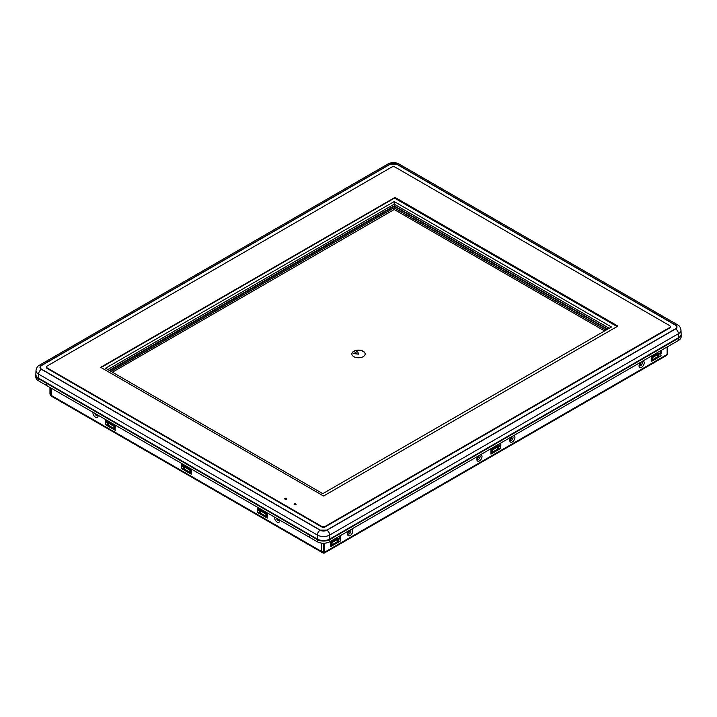 <?xml version="1.0" encoding="UTF-8"?>
<svg xmlns="http://www.w3.org/2000/svg" width="717" height="717" viewBox="0 0 717 717"><rect width="100%" height="100%" fill="white"/><g stroke="black" fill="none" stroke-linecap="round" stroke-linejoin="round"><path stroke-width="1.08" d="M347.727 533.018A1.658 0.959 120 0 0 348.39 532.874A1.658 0.959 120 0 0 349.564 530.84A1.658 0.959 120 0 0 349.484 530.383M349.564 533.681A2.993 1.73 120 0 0 350.855 531.449M509.886 439.396A1.658 0.959 120 0 0 510.549 439.252A1.658 0.959 120 0 0 511.723 437.218A1.658 0.959 120 0 0 511.642 436.761M639.17 364.774A1.658 0.959 120 0 0 639.806 364.621A1.658 0.959 120 0 0 640.98 362.587A1.658 0.959 120 0 0 640.899 362.13M476.984 458.396A1.658 0.959 120 0 0 477.647 458.244A1.658 0.959 120 0 0 478.822 456.209A1.658 0.959 120 0 0 478.741 455.752M478.822 459.059A2.993 1.73 120 0 0 480.112 456.828M678.533 340.405L678.533 338.236A8.945 5.162 180 0 0 681.15 334.579A8.945 5.162 180 0 1 678.533 338.236L329.847 539.543A8.945 5.162 180 0 1 317.201 539.543L309.421 535.052L309.421 537.23L317.201 541.72A8.945 5.162 180 0 0 329.847 541.72L678.533 340.405A8.945 5.162 180 0 0 681.15 336.757L681.15 334.579A8.945 5.162 180 0 0 681.141 334.31A8.945 5.162 180 0 1 678.533 338.236L678.533 337.689L329.847 539.005A8.945 5.162 180 0 1 317.201 539.005L38.467 378.083A8.945 5.162 180 0 1 35.85 374.426A8.945 5.162 180 0 1 35.85 374.301L36.02 370.393A8.774 5.064 180 0 0 38.584 374.104L38.467 378.083L317.201 539.005A8.945 5.162 0 0 0 329.847 539.005L678.533 337.689A8.945 5.162 0 0 0 681.15 334.041A8.945 5.162 0 0 0 681.132 333.719M329.847 541.72L329.847 539.543L678.533 338.236L329.847 539.543A8.945 5.162 180 0 1 317.201 539.543L38.467 378.621A8.945 5.162 180 0 1 35.85 374.973L35.85 374.426A8.945 5.162 0 0 0 38.467 378.083L38.467 378.621A8.945 5.162 180 0 1 35.85 374.973L35.85 374.426M680.98 329.999A8.774 5.064 180 0 1 678.416 333.71A3.988 2.303 -120 0 0 675.593 328.942A4.786 2.769 0 0 0 675.593 325.025A3.988 2.303 120 0 1 677.592 324.828C679.331 325.572 680.46 327.302 680.98 329.999L681.15 333.916A8.945 5.162 180 0 1 678.533 337.689L678.416 333.71L329.721 535.025L329.847 539.543A8.945 5.162 180 0 1 317.201 539.543L38.467 378.621A8.945 5.162 180 0 1 35.85 374.973L35.85 377.142A8.945 5.162 180 0 0 38.467 380.799L38.467 378.083M669.579 328.072A2.662 1.533 0 0 0 670.261 326.567A2.671 1.542 180 0 1 669.588 328.072L325.285 526.843L669.588 328.072M321.521 526.843A2.662 1.533 0 0 0 325.285 526.843A2.671 1.542 180 0 1 321.512 526.852L47.188 368.457L321.512 526.852M46.587 366.817A2.662 1.533 0 0 0 47.188 368.457A2.671 1.542 180 0 1 46.596 366.79M109.728 370.662L394.26 206.388L394.26 205.842L109.262 370.393M394.26 204.193L394.26 205.842L607.774 329.112M107.801 369.551L394.233 204.175L609.208 328.287M322.775 493.663L105.524 368.233L394.216 201.558L611.467 326.988L322.775 493.663M394.216 201.558L394.216 204.166L107.783 369.542M348.874 530.732A3.657 2.115 120 0 0 347.593 534.04A3.657 2.115 120 0 0 350.183 535.536A3.657 2.115 120 0 0 352.674 531.897A3.657 2.115 120 0 0 351.491 529.218M347.646 533.412A2.33 1.344 120 0 0 349.242 533.905A2.33 1.344 120 0 0 350.792 531.736A2.33 1.344 120 0 0 350.263 529.926M478.131 456.102A3.657 2.115 120 0 0 476.85 459.418A3.657 2.115 120 0 0 479.44 460.914A3.657 2.115 120 0 0 481.932 457.267A3.657 2.115 120 0 0 480.748 454.596M476.904 458.781A2.33 1.344 120 0 0 478.499 459.283A2.33 1.344 120 0 0 480.049 457.105A2.33 1.344 120 0 0 479.521 455.304M511.033 437.11A3.657 2.115 120 0 0 509.751 440.417A3.657 2.115 120 0 0 512.341 441.914A3.657 2.115 120 0 0 514.833 438.266A3.657 2.115 120 0 0 513.65 435.595M509.805 439.79A2.33 1.344 120 0 0 511.4 440.283A2.33 1.344 120 0 0 512.951 438.114A2.33 1.344 120 0 0 512.422 436.303M640.317 362.47A3.657 2.115 120 0 0 639.035 365.778A3.657 2.115 120 0 0 641.625 367.274A3.657 2.115 120 0 0 644.117 363.627A3.657 2.115 120 0 0 642.925 360.956M639.089 365.15A2.33 1.344 120 0 0 640.684 365.643A2.33 1.344 120 0 0 642.235 363.474A2.33 1.344 120 0 0 641.706 361.664M274.584 517.118A3.657 2.115 -120 0 0 277.129 522.084A3.657 2.115 -120 0 0 279.72 520.596A3.657 2.115 -120 0 0 279.684 520.058M276.502 518.221A2.33 1.344 -120 0 0 278.071 520.461A2.33 1.344 -120 0 0 279.639 520.031M92.968 412.257A3.657 2.115 -120 0 0 95.513 417.231A3.657 2.115 -120 0 0 98.104 415.735A3.657 2.115 -120 0 0 98.059 415.197M94.886 413.368A2.33 1.344 -120 0 0 96.454 415.6A2.33 1.344 -120 0 0 98.023 415.179M323.708 551.481A1.999 1.147 180 0 1 322.749 551.642A1.999 1.147 180 0 1 321.261 551.31L321.261 543.065M322.713 552.816A1.999 1.147 120 0 0 323.708 552.717L322.3 551.902A1.999 1.147 120 0 0 322.713 552.816L50.844 395.856A1.999 1.147 -60 0 1 50.432 394.95L51.472 395.542A1.999 1.147 180 0 1 50.88 394.726L50.88 387.96M181.428 463.334L181.428 466.346L183.66 466.767L183.66 468.936A2.662 1.533 180 0 1 184.511 469.205A2.662 1.533 180 0 1 184.708 469.312L189.924 472.324A2.662 1.533 180 0 1 190.104 472.431A2.662 1.533 180 0 1 190.57 472.924L191.305 474.215L191.305 469.035M182.369 463.872L181.428 468.515L183.66 468.936M190.57 472.924L190.57 470.755L191.305 472.046M190.57 470.755A2.662 1.533 -0 0 0 189.924 470.146L189.924 472.324M184.708 469.312L184.708 467.143L189.924 470.146M184.708 467.143A2.662 1.533 -0 0 0 183.66 466.767M191.305 469.904A3.988 2.303 -0 0 0 190.865 469.608L185.649 466.597A3.988 2.303 -0 0 0 184.072 466.041L182.369 465.718M257.43 507.215L257.43 510.226L258.371 509.679L258.371 507.753M266.572 516.805A2.662 1.533 0 0 0 266.106 516.312A2.662 1.533 0 0 0 265.926 516.204L265.926 514.026A2.662 1.533 180 0 1 266.572 514.636L266.572 516.805L267.307 518.095L267.307 512.915M259.662 512.816L257.43 512.395L257.43 510.226L259.662 510.647A2.662 1.533 180 0 1 260.71 511.024L260.71 513.193A2.662 1.533 0 0 0 260.513 513.085A2.662 1.533 0 0 0 259.662 512.816L259.662 510.647M265.926 514.026L260.71 511.024M265.926 516.204L260.71 513.193M267.307 515.926L266.572 514.636M258.371 509.599L260.074 509.921A3.988 2.303 180 0 1 261.651 510.477L266.867 513.489A3.988 2.303 180 0 1 267.307 513.784M260.513 513.085L266.106 516.312M108.509 425.324L114.102 428.551A2.662 1.533 0 0 0 113.922 428.443L108.706 425.432A2.662 1.533 0 0 0 108.509 425.324A2.662 1.533 0 0 0 107.658 425.056L105.426 424.634L106.367 419.992M184.511 469.205L190.104 472.431M107.658 425.056L107.658 422.887L105.426 422.465L105.426 419.454M107.658 422.887A2.662 1.533 180 0 1 108.706 423.263L108.706 425.432M113.922 428.443L113.922 426.265L108.706 423.263M113.922 426.265A2.662 1.533 180 0 1 114.568 426.875L114.568 429.044A2.662 1.533 0 0 0 114.102 428.551M114.568 429.044L115.294 430.334L114.568 426.875M106.367 421.838L108.07 422.161A3.988 2.303 180 0 1 109.647 422.716L114.863 425.728A3.988 2.303 180 0 1 115.294 426.023M115.294 428.166L115.294 425.154M115.294 430.334L105.426 424.634M267.307 518.095L257.43 512.395M181.428 468.515L191.305 474.215M322.3 551.902L51.472 395.542L51.472 388.3M330.671 541.236L330.671 546.632L331.406 545.35A2.662 1.533 180 0 1 331.872 544.857A2.662 1.533 180 0 1 332.052 544.741L332.052 542.572A2.662 1.533 0 0 0 331.406 543.181L330.671 544.463M337.268 539.56L337.268 541.729A2.662 1.533 180 0 1 337.465 541.631A2.662 1.533 180 0 1 338.316 541.362L338.316 539.193A2.662 1.533 0 0 0 337.268 539.56L332.052 542.572M337.268 541.729L332.052 544.741M337.465 541.631L331.872 544.857M339.607 536.083L340.548 540.941L330.671 546.632M340.548 540.941L338.316 541.362M340.548 535.536L340.548 538.763L338.316 539.193M339.607 538.135L337.904 538.458A3.988 2.303 0 0 0 336.327 539.023L331.111 542.034A3.988 2.303 0 0 0 330.671 542.33M651.233 356.161L651.233 361.565L651.968 360.275A2.662 1.533 180 0 1 652.434 359.782A2.662 1.533 180 0 1 652.613 359.674L652.613 357.496A2.662 1.533 0 0 0 651.968 358.106L651.233 359.387M657.83 354.485L657.83 356.663A2.662 1.533 180 0 1 658.027 356.555A2.662 1.533 180 0 1 658.878 356.286L658.878 354.117A2.662 1.533 0 0 0 657.83 354.485L652.613 357.496M657.83 356.663L652.613 359.674M658.027 356.555L652.434 359.782M660.169 351.007L661.101 355.865L651.233 361.565M661.101 355.865L658.878 356.286M661.101 350.47L661.101 353.696L658.878 354.117M660.169 353.06L658.457 353.382A3.988 2.303 0 0 0 656.889 353.947L651.672 356.958A3.988 2.303 0 0 0 651.233 357.254M323.708 543.226L323.708 551.633L324.649 552.18L324.649 543.19M667.133 346.983L667.133 354.449A1.999 1.147 60 0 1 666.72 355.363L324.236 553.094A1.999 1.147 -120 0 0 324.649 552.18L667.133 354.449M490.957 448.699L490.957 454.103L491.683 452.812A2.662 1.533 180 0 1 492.158 452.319A2.662 1.533 180 0 1 492.337 452.203L492.337 450.034A2.662 1.533 0 0 0 491.683 450.643L490.957 451.925M497.544 447.023L497.544 449.2A2.662 1.533 180 0 1 497.741 449.093A2.662 1.533 180 0 1 498.593 448.824L498.593 446.655A2.662 1.533 0 0 0 497.544 447.023L492.337 450.034M497.544 449.2L492.337 452.203M497.741 449.093L492.158 452.319M499.883 443.545L500.824 448.403L490.957 454.103M500.824 448.403L498.593 448.824M500.824 442.998L500.824 446.234L498.593 446.655M499.883 445.598L498.181 445.92A3.988 2.303 0 0 0 496.603 446.485L491.396 449.496A3.988 2.303 0 0 0 490.957 449.792M324.649 552.18L323.242 552.995A1.999 1.147 -120 0 0 324.236 553.094M49.966 387.431L49.966 393.588A1.999 1.147 -120 0 0 50.441 395.085M50.88 394.117L49.966 393.588M258.703 507.95L258.703 509.653M259.832 508.595L259.832 509.868M183.83 464.715L183.83 465.987M182.701 464.069L182.701 465.772M107.828 420.834L107.828 422.107M106.699 420.189L106.699 421.892M353.795 356.654A6.65 3.836 180 0 1 351.85 353.938A6.65 3.836 180 0 1 355.955 350.398A6.65 3.836 180 0 1 363.196 351.222A6.65 3.836 180 0 1 365.141 353.938A6.65 3.836 180 0 1 361.036 357.487A6.65 3.836 180 0 1 353.795 356.654M365.141 354.046A6.65 3.836 0 0 0 363.196 351.447A6.65 3.836 0 0 0 356.035 350.595A6.65 3.836 0 0 0 351.85 354.046M358.491 353.938L357.559 351.222L353.795 353.615L358.491 354.153L353.795 353.4M604.574 330.967L394.216 209.516L112.417 372.213M606.125 330.071L394.26 207.751L111.099 371.451M394.26 207.751L110.911 371.343M394.26 206.245L607.433 329.318M605.937 330.178L394.26 207.966M675.414 328.834C677.144 327.597 677.144 326.369 675.414 325.133L396.68 164.211L390.272 164.211L41.586 365.527C39.856 366.754 39.856 367.991 41.586 369.228L320.32 530.15L326.728 530.15L675.414 328.834M38.467 380.799L46.246 385.289L46.246 383.111L46.246 385.289L309.421 537.23L309.421 535.052L38.467 378.621M295.144 504.804A0.995 0.574 0 0 0 294.293 504.553M295.314 504.786A0.995 0.574 0 0 0 294.113 504.159M285.787 499.346A0.995 0.574 0 0 0 284.936 499.104M285.958 499.337A0.995 0.574 0 0 0 284.757 498.709M46.587 367.113A2.527 1.461 0 0 0 46.542 367.4A2.527 1.461 0 0 0 47.277 368.43L321.619 526.816A2.527 1.461 0 0 0 325.186 526.816L669.481 328.045A2.527 1.461 0 0 0 670.207 326.853M394.216 198.259L101.061 367.552M617.068 326.558L394.529 198.08M395.004 197.399L100.667 367.328L323.555 496.012L617.893 326.083L395.004 197.399L101.025 367.534M325.222 526.377L669.517 327.597A2.527 1.461 0 0 0 669.517 325.536L395.184 167.151A2.527 1.461 0 0 0 391.607 167.151L47.313 365.93A2.527 1.461 0 0 0 47.313 367.991L321.655 526.377A2.527 1.461 0 0 0 325.222 526.377L669.517 327.597M294.4 504.634A0.995 0.574 0 0 0 295.816 503.818A0.995 0.574 0 0 0 294.4 504.634M285.043 499.175A0.995 0.574 0 0 0 286.459 498.369A0.995 0.574 0 0 0 285.043 499.175M511.723 440.059A2.993 1.73 120 0 0 513.014 437.827M640.953 365.464A2.993 1.73 120 0 0 642.315 363.008M677.592 324.828L398.858 163.906C395.273 162.114 391.688 162.114 388.094 163.906A3.988 2.303 60 0 1 390.093 164.103L41.407 365.419A4.786 2.769 0 0 0 41.407 369.327L320.132 530.248A4.786 2.769 0 0 0 326.907 530.248A3.988 2.303 60 0 1 329.721 535.025A8.774 5.064 180 0 1 317.317 535.025L317.201 539.005M320.132 530.248A3.988 2.303 120 0 0 317.317 535.025L38.584 374.104A3.988 2.303 120 0 1 41.407 369.327M398.858 163.906A3.988 2.303 120 0 0 396.868 164.103A4.786 2.769 0 0 0 390.093 164.103M675.593 325.025L396.868 164.103M41.407 365.419A3.988 2.303 -120 0 0 39.408 365.222C37.669 365.966 36.54 367.687 36.02 370.393M326.907 530.248L675.593 328.942M331.406 543.181L331.406 545.35M651.968 358.106L651.968 360.275M491.683 450.643L491.683 452.812M329.847 539.543L329.847 539.005M678.533 338.236L678.533 337.689M317.201 541.72L317.201 539.543M388.094 163.906L39.408 365.222M681.15 334.579L681.15 334.041"/></g></svg>
